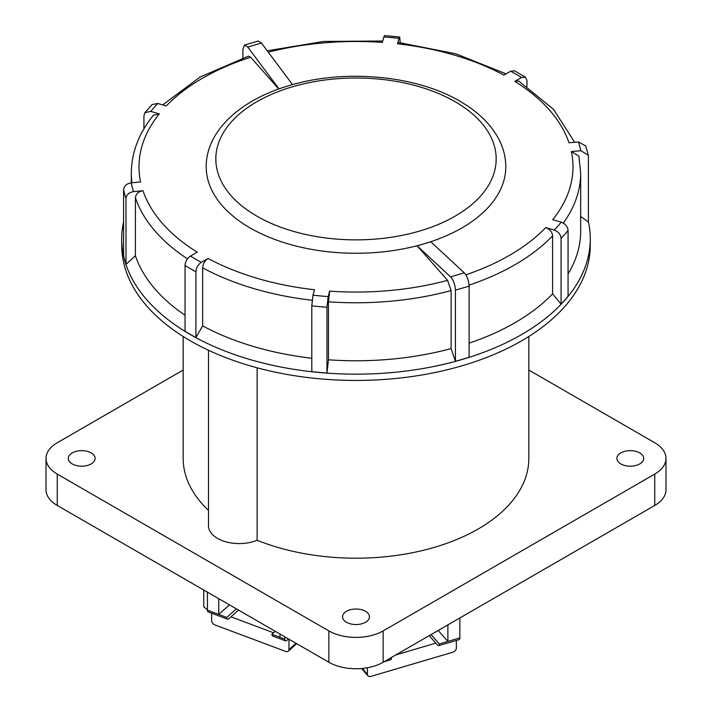 <?xml version="1.0" encoding="UTF-8"?>
<svg xmlns="http://www.w3.org/2000/svg" width="712" height="712" viewBox="0 0 712 712"><rect width="100%" height="100%" fill="white"/><g stroke="black" fill="none" stroke-linecap="round" stroke-linejoin="round"><path stroke-width="1.07" d="M620.793 463.904A13.439 7.761 180 0 1 616.85 458.421A13.439 7.761 180 0 1 625.154 451.248A13.439 7.761 180 0 1 639.803 452.93A13.439 7.761 180 0 1 643.737 458.421A13.439 7.761 180 0 1 635.442 465.586A13.439 7.761 180 0 1 620.793 463.904M72.197 463.904A13.439 7.761 180 0 1 68.263 458.421A13.439 7.761 180 0 1 76.558 451.248A13.439 7.761 180 0 1 91.207 452.93A13.439 7.761 180 0 1 95.15 458.421A13.439 7.761 180 0 1 86.846 465.586A13.439 7.761 180 0 1 72.197 463.904M346.495 622.27A13.439 7.761 180 0 1 342.561 616.779A13.439 7.761 180 0 1 350.856 609.614A13.439 7.761 180 0 1 365.505 611.297A13.439 7.761 180 0 1 369.439 616.779A13.439 7.761 180 0 1 361.144 623.952A13.439 7.761 180 0 1 346.495 622.27M208.491 350.26L208.491 525.839A30.723 17.738 0 0 0 217.498 538.388A30.723 17.738 0 0 0 257.121 540.257L257.121 367.801M208.491 510.424A172.829 99.787 180 0 1 183.171 458.421L183.171 336.491M528.829 336.491L528.829 458.421A172.829 99.787 180 0 1 435.94 546.887A172.829 99.787 180 0 1 257.121 540.257M654.737 505.458L654.737 474.094A38.404 22.17 0 0 0 665.987 458.421L665.987 489.776A38.404 22.17 180 0 1 654.737 505.458L383.154 662.249A38.404 22.17 180 0 1 328.846 662.249L57.263 505.458A38.404 22.17 180 0 1 46.013 489.776L46.013 458.421A38.404 22.17 0 0 0 57.263 474.094L57.263 505.458M328.846 662.249L328.846 630.894L57.263 474.094M328.846 630.894A38.404 22.17 0 0 0 383.154 630.894L383.154 662.249M654.737 474.094L383.154 630.894M665.987 458.421A38.404 22.17 0 0 0 654.737 442.739L528.829 370.044M46.013 458.421A38.404 22.17 0 0 1 57.263 442.739L183.171 370.044M246.601 614.768A19.206 13.154 48.3 0 1 243.815 613.166M288.502 638.967L286.892 640.399A3.845 1.709 110.5 0 1 285.539 640.862L272.651 636.038A3.845 1.709 -69.5 0 1 271.904 634.303L275.259 631.322M236.384 608.876L226.781 617.42A3.845 1.709 110.5 0 0 227.529 619.155A3.845 1.709 110.5 0 0 228.872 618.692L238.52 610.104M227.529 619.155L208.189 611.919A3.845 1.709 -69.5 0 1 207.45 610.184L207.45 592.162M218.726 598.676L218.726 614.403L226.781 617.42M429.229 635.656L437.586 645.099A3.845 1.424 -106.4 0 0 438.672 645.651A3.845 1.424 -106.4 0 0 439.331 643.942L459.854 637.89L459.854 617.971M459.854 637.89A3.845 1.424 73.6 0 1 459.196 639.598L438.672 645.651M456.365 640.435L456.365 648.053A3.845 2.795 138.5 0 1 452.939 652.192L370.854 676.4A3.845 2.795 138.5 0 1 367.971 675.813L361.527 668.515M438.2 630.476L447.884 641.423L447.884 624.887M367.428 667.74L367.428 674.273A3.845 2.795 138.5 0 0 367.971 675.813M271.904 634.303L279.967 637.32L279.967 634.036M279.967 637.32L284.8 639.127L284.8 636.822M211.624 613.21L211.624 620.579A3.845 2.634 -131.7 0 0 214.846 624.913L285.752 651.444A3.845 2.634 -131.7 0 0 288.307 651.177A3.845 2.634 -131.7 0 0 288.974 649.522L295.978 643.283M207.45 609.864L203.757 606.775L203.757 590.034M439.331 643.942L431.063 634.597M391.102 657.666L391.449 658.057A3.845 1.424 73.6 0 1 390.79 659.766L383.99 661.768M284.8 639.127A3.845 1.709 110.5 0 0 285.539 640.862M288.974 639.234L288.974 649.522M389.348 658.68L391.449 658.057M229.442 604.862L218.726 614.403L207.45 610.184M435.842 643.123L395.872 654.907M273.604 632.79L230.964 616.832M206.213 166.777A149.787 86.481 0 0 0 250.081 227.929A149.787 86.481 0 0 0 424.005 243.833A149.787 86.481 0 0 0 505.787 166.777C505.751 157.254 503.437 148.06 498.854 139.205C490.906 124.253 477.93 111.597 459.925 101.229C415.301 74.796 342.303 68.646 287.052 86.232C239.508 100.579 206.026 131.524 206.213 166.777M162.683 104.931L200.09 77.021L248.506 56.141L250.704 57.227A217 125.285 0 0 0 166.261 105.981L157.761 103.48A226.532 130.785 0 0 0 150.784 111.384L159.283 113.884A217 125.285 0 0 0 140.602 181.978L131.186 182.842A226.532 130.785 0 0 0 133.589 191.599L143.005 190.745A217 125.285 0 0 0 197.224 252.173L190.478 256.071A226.532 130.785 0 0 0 195.818 259.257A226.532 130.785 0 0 0 201.345 262.336C198.043 264.606 196.236 267.748 195.907 271.744L195.907 337.541L202.653 325.873A224.68 129.718 0 0 0 311.794 358.243M195.907 271.744A234.212 135.218 180 0 1 190.389 268.664A234.212 135.218 180 0 1 185.04 265.478L185.04 331.276A234.212 135.218 0 0 0 190.389 334.462A234.212 135.218 0 0 0 195.907 337.541M588.406 221.815A234.284 135.262 180 0 1 590.284 238.903A234.284 135.262 180 0 1 445.659 363.868A234.284 135.262 180 0 1 190.335 334.551A234.284 135.262 180 0 1 121.716 238.903A234.284 135.262 180 0 1 123.594 221.815M133.589 191.599C128.979 192.391 126.451 194.714 125.997 198.568A234.212 135.218 180 0 1 123.594 189.81L123.594 255.608A234.212 135.218 0 0 0 125.997 264.366L135.413 255.724A224.68 129.718 0 0 0 185.04 315.238M590.284 238.903L590.284 245.177A234.284 135.262 180 0 1 445.659 370.142A234.284 135.262 180 0 1 190.335 340.817A234.284 135.262 180 0 1 121.716 245.177L121.716 238.903M455.431 290.158C455.093 284.604 453.473 280.172 450.571 276.87L464.26 272.847L430.849 241.813L417.161 245.845L447.608 280.35L451.097 290.576L451.097 348.586L455.431 361.278A234.212 135.218 0 0 0 469.119 357.246L469.119 286.135L455.431 290.158L455.431 361.278M465.835 274.823A217 125.285 0 0 0 545.739 227.573L554.239 230.065A226.532 130.785 0 0 0 561.216 222.162L552.717 219.67A217 125.285 0 0 0 571.398 151.567L580.814 150.704A226.532 130.785 0 0 0 578.411 141.946L568.995 142.809A217 125.285 0 0 0 514.776 81.382L521.522 77.483A226.532 130.785 0 0 0 510.655 71.209L503.918 75.107A217 125.285 0 0 0 397.51 43.806L399.005 38.368A226.532 130.785 0 0 0 383.83 36.979L382.335 42.417A217 125.285 0 0 0 268.282 52.181M250.704 57.227L278.739 89M201.345 262.336L208.082 258.447A217 125.285 0 0 0 314.49 289.748L312.995 295.186A226.532 130.785 0 0 0 328.17 296.575L329.665 291.137A217 125.285 0 0 0 447.608 280.35M568.06 273.924A224.68 129.718 0 0 0 580.681 231.062L580.681 173.052A224.68 129.718 180 0 1 563.299 223.079M545.739 227.573C549.895 229.157 552.183 231.916 552.592 235.859L552.592 293.869L561.083 304.149A234.212 135.218 0 0 0 568.06 296.245L568.06 230.448A234.212 135.218 180 0 1 561.083 238.351L561.083 304.149M469.119 343.139A224.68 129.718 0 0 0 552.592 293.869M451.097 290.576A224.68 129.718 180 0 1 328.463 301.79L328.463 359.8A224.68 129.718 0 0 0 451.097 348.586M312.132 300.268A224.68 129.718 180 0 1 202.653 267.854L202.653 325.873M187.478 258.839A224.68 129.718 180 0 1 135.413 197.705L135.413 255.724M580.681 216.404L588.406 222.082L588.406 156.284L588.29 155.216L580.814 150.704M328.17 296.575L326.968 307.228A234.212 135.218 180 0 1 311.794 305.84L311.794 371.637A234.212 135.218 0 0 0 326.968 373.026L328.463 359.8M399.005 38.368L399.708 36.988L400.206 42.658M383.83 36.979L384.524 35.6L399.708 36.988M397.51 43.806L398.213 42.426L455.796 53.792L506.107 73.843M521.522 77.483L525.429 77.145L526.96 80.616L526.96 86.446M510.655 71.209L514.438 70.799L525.429 77.145M514.776 81.382L518.692 81.034L553.411 109.194L574.682 142.284M279.033 88.902L247.74 47.037L244.501 45.061L242.881 49.324L242.881 58.001M244.501 45.061L258.251 41.02L261.429 43.005L247.74 47.037M292.534 84.621L261.429 43.005M150.784 111.384L144.919 112.701L143.94 115.647L143.94 128.801M131.951 182.77A224.68 129.718 180 0 1 131.32 173.052C131.498 152.519 138.858 133.233 153.409 115.21L159.283 113.884M144.919 112.701L152.11 104.548L157.761 103.48M125.997 198.568L125.997 264.366M135.413 197.705C135.859 193.86 138.395 191.537 143.005 190.745M123.594 189.81C124.039 185.965 126.567 183.643 131.186 182.842M202.653 267.854C202.973 263.867 204.78 260.726 208.082 258.447M185.04 265.478C185.36 261.482 187.176 258.349 190.478 256.071M326.968 307.228L326.968 373.026M328.463 301.79L329.665 291.137M311.794 305.84L312.995 295.186M464.26 272.847C467.161 276.14 468.781 280.572 469.119 286.135M450.571 276.87L417.161 245.845M561.216 222.162C565.364 223.755 567.651 226.514 568.06 230.448M561.083 238.351C560.682 234.426 558.404 231.667 554.239 230.065M578.411 141.946L585.745 145.933L588.29 155.216M571.398 151.567L578.874 156.088L580.681 173.052M362.274 668.452L367.428 674.273M455.128 101.709A140.184 80.937 0 0 0 256.872 101.709A140.184 80.937 0 0 0 256.872 216.163A140.184 80.937 0 0 0 455.128 216.163A140.184 80.937 0 0 0 455.128 101.709M552.592 235.859A224.68 129.718 180 0 1 469.083 285.138M288.307 651.177L296.708 643.701M131.32 182.833L131.32 173.052M267.249 50.792L323.88 41.429L382.727 41.02"/></g></svg>
